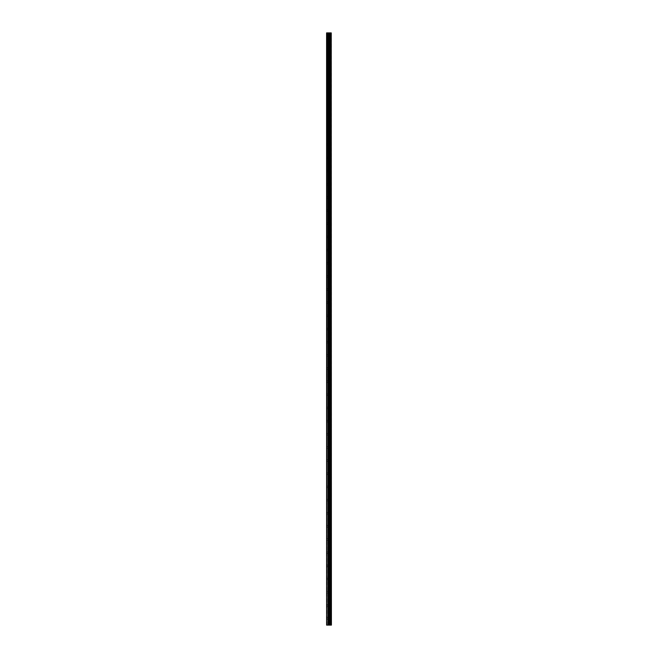 <?xml version="1.0" encoding="UTF-8"?>
<svg xmlns="http://www.w3.org/2000/svg" width="658" height="658" viewBox="0 0 658 658"><rect width="100%" height="100%" fill="white"/><g stroke="black" fill="none" stroke-linecap="round" stroke-linejoin="round"><path stroke-width="0.49" stroke-dasharray="3.29 2.47" d="M331.221 625.1L326.59 625.1L326.59 32.9L326.705 40.245L326.59 32.9L331.41 32.9L331.41 625.1L331.221 32.9M329.436 39.48L329.436 40.689L329.436 39.48M331.41 39.48L331.41 40.689L331.41 39.48M326.59 52.64L326.59 40.097L326.59 52.64M329.436 52.64L329.436 53.849L329.436 52.64M331.41 52.64L331.41 53.849L331.41 52.64M326.59 65.8L326.59 53.257L326.59 65.8M329.436 65.8L329.436 67.009L329.436 65.8M331.41 65.8L331.41 67.009L331.41 65.8M326.59 78.96L326.59 66.417L326.59 78.96M329.436 78.96L329.436 80.169L329.436 78.96M331.41 78.96L331.41 80.169L331.41 78.96M326.59 92.12L326.59 79.577L326.59 92.12M329.436 92.12L329.436 93.329L329.436 92.12M331.41 92.12L331.41 93.329L331.41 92.12M326.59 105.28L326.59 92.737L326.59 105.28M329.436 105.28L329.436 106.489L329.436 105.28M331.41 105.28L331.41 106.489L331.41 105.28M326.59 118.44L326.59 105.897L326.59 118.44M329.436 118.44L329.436 119.649L329.436 118.44M331.41 118.44L331.41 119.649L331.41 118.44M326.59 131.6L326.59 119.057L326.59 131.6M329.436 131.6L329.436 132.809L329.436 131.6M331.41 131.6L331.41 132.809L331.41 131.6M326.59 144.76L326.59 132.217L326.59 144.76M329.436 144.76L329.436 145.969L329.436 144.76M331.41 144.76L331.41 145.969L331.41 144.76M326.59 157.92L326.59 145.377L326.59 157.92M329.436 157.92L329.436 159.129L329.436 157.92M331.41 157.92L331.41 159.129L331.41 157.92M326.59 171.08L326.59 158.537L326.59 171.08M329.436 171.08L329.436 172.289L329.436 171.08M331.41 171.08L331.41 172.289L331.41 171.08M326.59 184.24L326.59 171.697L326.59 184.24M329.436 184.24L329.436 185.449L329.436 184.24M331.41 184.24L331.41 185.449L331.41 184.24M326.59 197.4L326.59 184.857L326.59 197.4M329.436 197.4L329.436 198.609L329.436 197.4M331.41 197.4L331.41 198.609L331.41 197.4M326.59 210.56L326.59 198.017L326.59 210.56M329.436 210.56L329.436 211.769L329.436 210.56M331.41 210.56L331.41 211.769L331.41 210.56M326.59 223.72L326.59 211.177L326.59 223.72M329.436 223.72L329.436 224.929L329.436 223.72M331.41 223.72L331.41 224.929L331.41 223.72M326.59 236.88L326.59 224.337L326.59 236.88M329.436 236.88L329.436 238.089L329.436 236.88M331.41 236.88L331.41 238.089L331.41 236.88M326.59 250.04L326.59 237.497L326.59 250.04M329.436 250.04L329.436 251.249L329.436 250.04M331.41 250.04L331.41 251.249L331.41 250.04M326.59 263.2L326.59 250.657L326.59 263.2M329.436 263.2L329.436 264.409L329.436 263.2M331.41 263.2L331.41 264.409L331.41 263.2M326.59 276.36L326.59 263.817L326.59 276.36M329.436 276.36L329.436 277.569L329.436 276.36M331.41 276.36L331.41 277.569L331.41 276.36M326.59 289.52L326.59 276.977L326.59 289.52M329.436 289.52L329.436 290.729L329.436 289.52M331.41 289.52L331.41 290.729L331.41 289.52M326.59 302.68L326.59 290.137L326.59 302.68M329.436 302.68L329.436 303.889L329.436 302.68M331.41 302.68L331.41 303.889L331.41 302.68M326.59 315.84L326.59 303.297L326.59 315.84M329.436 315.84L329.436 317.049L329.436 315.84M331.41 315.84L331.41 317.049L331.41 315.84M326.59 329L326.59 316.457L326.59 329M329.436 329L329.436 330.209L329.436 329M331.41 329L331.41 330.209L331.41 329M326.59 342.16L326.59 329.617L326.59 342.16M329.436 342.16L329.436 343.369L329.436 342.16M331.41 342.16L331.41 343.369L331.41 342.16M326.59 355.32L326.59 342.777L326.59 355.32M329.436 355.32L329.436 356.529L329.436 355.32M331.41 355.32L331.41 356.529L331.41 355.32M326.59 368.48L326.59 355.937L326.59 368.48M329.436 368.48L329.436 369.689L329.436 368.48M331.41 368.48L331.41 369.689L331.41 368.48M326.59 381.64L326.59 369.097L326.59 381.64M329.436 381.64L329.436 382.849L329.436 381.64M331.41 381.64L331.41 382.849L331.41 381.64M326.59 394.8L326.59 382.257L326.59 394.8M329.436 394.8L329.436 396.009L329.436 394.8M331.41 394.8L331.41 396.009L331.41 394.8M326.59 407.96L326.59 395.417L326.59 407.96M329.436 407.96L329.436 409.169L329.436 407.96M331.41 407.96L331.41 409.169L331.41 407.96M326.59 421.12L326.59 408.577L326.59 421.12M329.436 421.12L329.436 422.329L329.436 421.12M331.41 421.12L331.41 422.329L331.41 421.12M326.59 434.28L326.59 421.737L326.59 434.28M329.436 434.28L329.436 435.489L329.436 434.28M331.41 434.28L331.41 435.489L331.41 434.28M326.59 447.44L326.59 434.897L326.59 447.44M329.436 447.44L329.436 448.649L329.436 447.44M331.41 447.44L331.41 448.649L331.41 447.44M326.59 460.6L326.59 448.057L326.59 460.6M329.436 460.6L329.436 461.809L329.436 460.6M331.41 460.6L331.41 461.809L331.41 460.6M326.59 473.76L326.59 461.217L326.59 473.76M329.436 473.76L329.436 474.969L329.436 473.76M331.41 473.76L331.41 474.969L331.41 473.76M326.59 486.92L326.59 474.377L326.59 486.92M329.436 486.92L329.436 488.129L329.436 486.92M331.41 486.92L331.41 488.129L331.41 486.92M326.59 500.08L326.59 487.537L326.59 500.08M329.436 500.08L329.436 501.289L329.436 500.08M331.41 500.08L331.41 501.289L331.41 500.08M326.59 513.24L326.59 500.697L326.59 513.24M329.436 513.24L329.436 514.449L329.436 513.24M331.41 513.24L331.41 514.449L331.41 513.24M326.59 526.4L326.59 513.857L326.59 526.4M329.436 526.4L329.436 527.609L329.436 526.4M331.41 526.4L331.41 527.609L331.41 526.4M326.59 539.56L326.59 527.017L326.59 539.56M329.436 539.56L329.436 540.769L329.436 539.56M331.41 539.56L331.41 540.769L331.41 539.56M326.59 552.72L326.59 540.177L326.59 552.72M329.436 552.72L329.436 553.929L329.436 552.72M331.41 552.72L331.41 553.929L331.41 552.72M326.59 565.88L326.59 553.337L326.59 565.88M329.436 565.88L329.436 567.089L329.436 565.88M331.41 565.88L331.41 567.089L331.41 565.88M326.59 579.04L326.59 566.497L326.59 579.04M329.436 579.04L329.436 580.249L329.436 579.04M331.41 579.04L331.41 580.249L331.41 579.04M326.59 592.2L326.59 579.657L326.59 592.2M329.436 592.2L329.436 593.409L329.436 592.2M331.41 592.2L331.41 593.409L331.41 592.2M326.59 605.36L326.59 592.817L326.59 605.36M329.436 605.36L329.436 606.569L329.436 605.36M331.41 605.36L331.41 606.569L331.41 605.36M326.59 618.52L326.705 619.285L326.59 618.52M329.436 618.52L329.436 619.729L329.436 618.52M331.41 618.52L331.41 619.729L331.41 618.52M331.213 618.52L331.213 619.729L331.213 618.52M331.213 605.36L331.213 606.569L331.213 605.36M331.213 592.2L331.213 593.409L331.213 592.2M331.213 579.04L331.213 580.249L331.213 579.04M331.213 565.88L331.213 567.089L331.213 565.88M331.213 552.72L331.213 553.929L331.213 552.72M331.213 539.56L331.213 540.769L331.213 539.56M331.213 526.4L331.213 527.609L331.213 526.4M331.213 513.24L331.213 514.449L331.213 513.24M331.213 500.08L331.213 501.289L331.213 500.08M331.213 486.92L331.213 488.129L331.213 486.92M331.213 473.76L331.213 474.969L331.213 473.76M331.213 460.6L331.213 461.809L331.213 460.6M331.213 447.44L331.213 448.649L331.213 447.44M331.213 434.28L331.213 435.489L331.213 434.28M331.213 421.12L331.213 422.329L331.213 421.12M331.213 407.96L331.213 409.169L331.213 407.96M331.213 394.8L331.213 396.009L331.213 394.8M331.213 381.64L331.213 382.849L331.213 381.64M331.213 368.48L331.213 369.689L331.213 368.48M331.213 355.32L331.213 356.529L331.213 355.32M331.213 342.16L331.213 343.369L331.213 342.16M331.213 329L331.213 330.209L331.213 329M331.213 315.84L331.213 317.049L331.213 315.84M331.213 302.68L331.213 303.889L331.213 302.68M331.213 289.52L331.213 290.729L331.213 289.52M331.213 276.36L331.213 277.569L331.213 276.36M331.213 263.2L331.213 264.409L331.213 263.2M331.213 250.04L331.213 251.249L331.213 250.04M331.213 236.88L331.213 238.089L331.213 236.88M331.213 223.72L331.213 224.929L331.213 223.72M331.213 210.56L331.213 211.769L331.213 210.56M331.213 197.4L331.213 198.609L331.213 197.4M331.213 184.24L331.213 185.449L331.213 184.24M331.213 171.08L331.213 172.289L331.213 171.08M331.213 157.92L331.213 159.129L331.213 157.92M331.213 144.76L331.213 145.969L331.213 144.76M331.213 131.6L331.213 132.809L331.213 131.6M331.213 118.44L331.213 119.649L331.213 118.44M331.213 105.28L331.213 106.489L331.213 105.28M331.213 92.12L331.213 93.329L331.213 92.12M331.213 78.96L331.213 80.169L331.213 78.96M331.213 65.8L331.213 67.009L331.213 65.8M331.213 52.64L331.213 53.849L331.213 52.64M331.213 39.48L331.213 40.689L331.213 39.48M328.523 625.1L329.115 625.1L328.523 625.1M328.523 32.9L329.345 32.9L328.523 32.9M330.752 32.9L330.785 625.1L330.752 32.9M330.258 32.9L330.258 625.1L330.291 32.9M326.59 617.903L326.59 605.977L326.59 617.903M326.59 625.1L326.59 619.137L326.59 625.1M326.705 617.837L326.705 606.043L326.705 617.837M326.705 604.677L326.705 592.883L326.705 604.677M326.705 591.517L326.705 579.723L326.705 591.517M326.705 578.357L326.705 566.563L326.705 578.357M326.705 565.197L326.705 553.403L326.705 565.197M326.705 552.037L326.705 540.243L326.705 552.037M326.705 538.877L326.705 527.083L326.705 538.877M326.705 525.717L326.705 513.923L326.705 525.717M326.705 512.557L326.705 500.763L326.705 512.557M326.705 499.397L326.705 487.603L326.705 499.397M326.705 486.237L326.705 474.443L326.705 486.237M326.705 473.077L326.705 461.283L326.705 473.077M326.705 459.917L326.705 448.123L326.705 459.917M326.705 446.757L326.705 434.963L326.705 446.757M326.705 433.597L326.705 421.803L326.705 433.597M326.705 420.437L326.705 408.643L326.705 420.437M326.705 407.277L326.705 395.483L326.705 407.277M326.705 394.117L326.705 382.323L326.705 394.117M326.705 380.957L326.705 369.163L326.705 380.957M326.705 367.797L326.705 356.003L326.705 367.797M326.705 354.637L326.705 342.843L326.705 354.637M326.705 341.477L326.705 329.683L326.705 341.477M326.705 328.317L326.705 316.523L326.705 328.317M326.705 315.157L326.705 303.363L326.705 315.157M326.705 301.997L326.705 290.203L326.705 301.997M326.705 288.837L326.705 277.043L326.705 288.837M326.705 275.677L326.705 263.883L326.705 275.677M326.705 262.517L326.705 250.723L326.705 262.517M326.705 249.357L326.705 237.563L326.705 249.357M326.705 236.197L326.705 224.403L326.705 236.197M326.705 223.037L326.705 211.243L326.705 223.037M326.705 209.877L326.705 198.083L326.705 209.877M326.705 196.717L326.705 184.923L326.705 196.717M326.705 183.557L326.705 171.763L326.705 183.557M326.705 170.397L326.705 158.603L326.705 170.397M326.705 157.237L326.705 145.443L326.705 157.237M326.705 144.077L326.705 132.283L326.705 144.077M326.705 130.917L326.705 119.123L326.705 130.917M326.705 117.757L326.705 105.963L326.705 117.757M326.705 104.597L326.705 92.803L326.705 104.597M326.705 91.437L326.705 79.643L326.705 91.437M326.705 78.277L326.705 66.483L326.705 78.277M326.705 65.117L326.705 53.323L326.705 65.117M326.705 51.957L326.705 40.163L326.705 51.957M326.705 38.797L326.705 32.9L326.705 38.797M326.919 625.1L326.919 32.9M329.781 625.1L329.781 32.9M329.822 625.1L329.822 32.9M330.81 625.1L330.81 32.9M331.245 625.1L331.245 32.9M326.705 625.1L326.705 619.203L326.705 625.1M327.873 625.1L327.873 32.9M328.029 625.1L328.029 32.9M328.687 625.1L328.687 32.9M328.844 625.1L328.844 32.9M329.461 625.1L329.461 32.9M329.617 625.1L329.617 32.9M330.226 625.1L330.226 32.9M330.365 625.1L330.365 32.9M330.67 625.1L330.67 32.9M326.705 40.245L329.436 40.245M326.705 53.405L329.436 53.405M326.705 66.565L329.436 66.565M326.705 79.725L329.436 79.725M326.705 92.885L329.436 92.885M326.705 106.045L329.436 106.045M326.705 119.205L329.436 119.205M326.705 132.365L329.436 132.365M326.705 145.525L329.436 145.525M326.705 158.685L329.436 158.685M326.705 171.845L329.436 171.845M326.705 185.005L329.436 185.005M326.705 198.165L329.436 198.165M326.705 211.325L329.436 211.325M326.705 224.485L329.436 224.485M326.705 237.645L329.436 237.645M326.705 250.805L329.436 250.805M326.705 263.965L329.436 263.965M326.705 277.125L329.436 277.125M326.705 290.285L329.436 290.285M326.705 303.445L329.436 303.445M326.705 316.605L329.436 316.605M326.705 329.765L329.436 329.765M326.705 342.925L329.436 342.925M326.705 356.085L329.436 356.085M326.705 369.245L329.436 369.245M326.705 382.405L329.436 382.405M326.705 395.565L329.436 395.565M326.705 408.725L329.436 408.725M326.705 421.885L329.436 421.885M326.705 435.045L329.436 435.045M326.705 448.205L329.436 448.205M326.705 461.365L329.436 461.365M326.705 474.525L329.436 474.525M326.705 487.685L329.436 487.685M326.705 500.845L329.436 500.845M326.705 514.005L329.436 514.005M326.705 527.165L329.436 527.165M326.705 540.325L329.436 540.325M326.705 553.485L329.436 553.485M326.705 566.645L329.436 566.645M326.705 579.805L329.436 579.805M326.705 592.965L329.436 592.965M326.705 606.125L329.436 606.125M326.705 619.285L329.436 619.285M329.436 619.729L331.213 619.729M329.436 606.569L331.213 606.569M329.436 593.409L331.213 593.409M329.436 580.249L331.213 580.249M329.436 567.089L331.213 567.089M329.436 553.929L331.213 553.929M329.436 540.769L331.213 540.769M329.436 527.609L331.213 527.609M329.436 514.449L331.213 514.449M329.436 501.289L331.213 501.289M329.436 488.129L331.213 488.129M329.436 474.969L331.213 474.969M329.436 461.809L331.213 461.809M329.436 448.649L331.213 448.649M329.436 435.489L331.213 435.489M329.436 422.329L331.213 422.329M329.436 409.169L331.213 409.169M329.436 396.009L331.213 396.009M329.436 382.849L331.213 382.849M329.436 369.689L331.213 369.689M329.436 356.529L331.213 356.529M329.436 343.369L331.213 343.369M329.436 330.209L331.213 330.209M329.436 317.049L331.213 317.049M329.436 303.889L331.213 303.889M329.436 290.729L331.213 290.729M329.436 277.569L331.213 277.569M329.436 264.409L331.213 264.409M329.436 251.249L331.213 251.249M329.436 238.089L331.213 238.089M329.436 224.929L331.213 224.929M329.436 211.769L331.213 211.769M329.436 198.609L331.213 198.609M329.436 185.449L331.213 185.449M329.436 172.289L331.213 172.289M329.436 159.129L331.213 159.129M329.436 145.969L331.213 145.969M329.436 132.809L331.213 132.809M329.436 119.649L331.213 119.649M329.436 106.489L331.213 106.489M329.436 93.329L331.213 93.329M329.436 80.169L331.213 80.169M329.436 67.009L331.213 67.009M329.436 53.849L331.213 53.849M329.436 40.689L331.213 40.689M329.436 38.271L331.213 38.271M329.436 51.431L331.213 51.431M329.436 64.591L331.213 64.591M329.436 77.751L331.213 77.751M329.436 90.911L331.213 90.911M329.436 104.071L331.213 104.071M329.436 117.231L331.213 117.231M329.436 130.391L331.213 130.391M329.436 143.551L331.213 143.551M329.436 156.711L331.213 156.711M329.436 169.871L331.213 169.871M329.436 183.031L331.213 183.031M329.436 196.191L331.213 196.191M329.436 209.351L331.213 209.351M329.436 222.511L331.213 222.511M329.436 235.671L331.213 235.671M329.436 248.831L331.213 248.831M329.436 261.991L331.213 261.991M329.436 275.151L331.213 275.151M329.436 288.311L331.213 288.311M329.436 301.471L331.213 301.471M329.436 314.631L331.213 314.631M329.436 327.791L331.213 327.791M329.436 340.951L331.213 340.951M329.436 354.111L331.213 354.111M329.436 367.271L331.213 367.271M329.436 380.431L331.213 380.431M329.436 393.591L331.213 393.591M329.436 406.751L331.213 406.751M329.436 419.911L331.213 419.911M329.436 433.071L331.213 433.071M329.436 446.231L331.213 446.231M329.436 459.391L331.213 459.391M329.436 472.551L331.213 472.551M329.436 485.711L331.213 485.711M329.436 498.871L331.213 498.871M329.436 512.031L331.213 512.031M329.436 525.191L331.213 525.191M329.436 538.351L331.213 538.351M329.436 551.511L331.213 551.511M329.436 564.671L331.213 564.671M329.436 577.831L331.213 577.831M329.436 590.991L331.213 590.991M329.436 604.151L331.213 604.151M329.436 617.311L331.213 617.311M326.705 617.755L329.436 617.755M326.705 604.595L329.436 604.595M326.705 591.435L329.436 591.435M326.705 578.275L329.436 578.275M326.705 565.115L329.436 565.115M326.705 551.955L329.436 551.955M326.705 538.795L329.436 538.795M326.705 525.635L329.436 525.635M326.705 512.475L329.436 512.475M326.705 499.315L329.436 499.315M326.705 486.155L329.436 486.155M326.705 472.995L329.436 472.995M326.705 459.835L329.436 459.835M326.705 446.675L329.436 446.675M326.705 433.515L329.436 433.515M326.705 420.355L329.436 420.355M326.705 407.195L329.436 407.195M326.705 394.035L329.436 394.035M326.705 380.875L329.436 380.875M326.705 367.715L329.436 367.715M326.705 354.555L329.436 354.555M326.705 341.395L329.436 341.395M326.705 328.235L329.436 328.235M326.705 315.075L329.436 315.075M326.705 301.915L329.436 301.915M326.705 288.755L329.436 288.755M326.705 275.595L329.436 275.595M326.705 262.435L329.436 262.435M326.705 249.275L329.436 249.275M326.705 236.115L329.436 236.115M326.705 222.955L329.436 222.955M326.705 209.795L329.436 209.795M326.705 196.635L329.436 196.635M326.705 183.475L329.436 183.475M326.705 170.315L329.436 170.315M326.705 157.155L329.436 157.155M326.705 143.995L329.436 143.995M326.705 130.835L329.436 130.835M326.705 117.675L329.436 117.675M326.705 104.515L329.436 104.515M326.705 91.355L329.436 91.355M326.705 78.195L329.436 78.195M326.705 65.035L329.436 65.035M326.705 51.875L329.436 51.875M326.705 38.715L329.436 38.715"/><path stroke-width="0.99" d="M331.245 32.9L331.41 625.1L331.245 32.9L326.59 32.9L326.59 625.1L326.919 32.9M326.919 625.1L331.245 625.1M330.291 32.9L330.291 625.1L330.258 32.9M330.785 32.9L330.785 625.1L330.752 32.9M331.221 625.1L331.221 32.9M330.81 625.1L330.81 32.9M329.822 625.1L329.822 32.9M329.781 625.1L329.781 32.9M330.67 625.1L330.67 32.9M330.365 625.1L330.365 32.9M330.226 625.1L330.226 32.9M329.617 625.1L329.617 32.9M329.461 625.1L329.461 32.9M328.844 625.1L328.844 32.9M328.687 625.1L328.687 32.9M328.029 625.1L328.029 32.9M327.873 625.1L327.873 32.9"/></g></svg>
